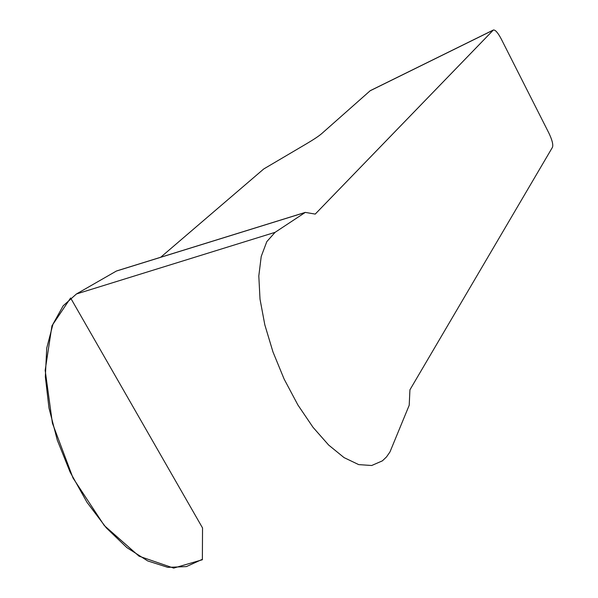 <?xml version="1.0" encoding="UTF-8"?>
<svg xmlns="http://www.w3.org/2000/svg" width="598" height="598" viewBox="0 0 598 598"><rect width="100%" height="100%" fill="white"/><g stroke="black" fill="none" stroke-linecap="round" stroke-linejoin="round"><path stroke-width="0.9" d="M160.683 257.267L263.755 168.957L306.415 143.819C313.853 139.416 318.958 136.008 321.746 133.586L370.274 90.657L493.365 30.012C495.241 29.661 497.857 32.636 501.214 38.922L548.874 133.055C552.118 139.872 553.329 144.604 552.5 147.243L409.929 389.821L409.211 405.242L389.971 451.939L386.525 456.902L382.406 460.841L371.702 465.506L358.703 464.616L344.059 457.612L328.631 445.032L313.046 427.346L297.924 405.025L284.132 379.095L272.965 351.908L264.824 324.849L260.01 299.142L258.807 275.962L261.221 256.452L266.805 241.629L275.095 232.33L305.294 212.395L117.118 270.782M493.365 30.012L315.228 214.091L305.294 212.395M202.333 559.332L186.397 566.59L167.851 567.367L147.669 560.917L126.851 547.589L106.302 527.87L86.979 502.298L70.13 472.136L57.311 440.195L48.961 407.948L45.336 376.703L46.734 348.096L52.99 324.101L63.194 305.787L76.447 293.969L116.52 270.969M116.304 271.081L305.122 212.492M70.609 297.976L51.959 325.783L45.171 370.334L52.407 423.16L73.031 478.041L104.276 525.53L139.065 556.185L173.689 568.1L202.371 559.743L202.535 527.944L70.609 297.976M493.171 30.162L370.027 90.836M76.447 293.969L275.095 232.33"/></g></svg>
